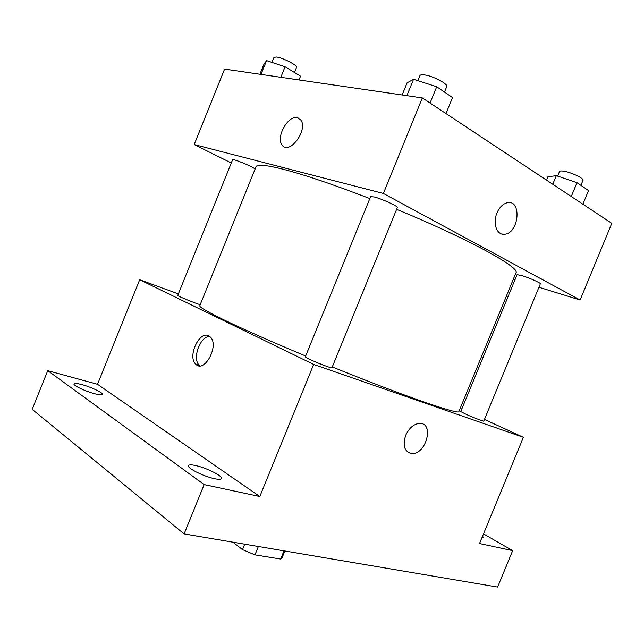 <?xml version="1.0" encoding="UTF-8"?>
<svg xmlns="http://www.w3.org/2000/svg" width="644" height="644" viewBox="0 0 644 644"><rect width="100%" height="100%" fill="white"/><g stroke="black" fill="none" stroke-linecap="round" stroke-linejoin="round"><path stroke-width="0.97" d="M284.004 550.837L280.655 559.032L282.072 557.72L284.833 550.982M280.655 559.032L254.952 554.87L242.474 549.606L232.911 542.176M258.373 546.49L254.952 554.87M244.688 544.172L242.474 549.606M483.499 533.892L512.672 550.636L497.595 587.07L184.112 533.9L32.2 409.334L47.745 370.654L97.518 384.299L259.798 496.508L204.156 484.594L184.112 533.9M512.672 550.636L479.514 543.536L523.395 437.316L313.66 364.432L259.798 496.508M405.68 435.336C409.101 427.986 413.722 424.01 419.526 423.406C434.41 422.528 426.409 454.35 412.047 453.545C404.545 452.088 402.42 446.018 405.68 435.336M214.299 478.653C203.56 476.439 186.752 467.93 188.451 465.62C189.022 464.63 191.51 464.622 195.921 465.604C206.619 467.898 222.985 476.166 221.456 478.556C220.94 479.522 218.558 479.555 214.299 478.653M94.732 393.742C85.483 391.367 72.853 385.345 73.971 383.88C74.519 383.116 77.135 383.349 81.836 384.589C91.054 387.004 103.378 392.872 102.348 394.386C101.865 395.142 99.321 394.925 94.732 393.742M204.156 484.594L47.745 370.654M313.66 364.432L139.676 279.721L97.518 384.299M139.676 279.721L178.356 293.914M482.557 536.162L483.338 537.418L481.921 537.708M369.809 198.594C334.333 184.876 305.803 175.184 284.205 169.517C266.431 164.985 257.037 164.067 256.022 166.764L199.785 305.715C199.197 306.987 207.062 311.607 223.371 319.585C243.279 329.229 270.705 341.368 305.659 356.003M332.272 366.951C404.054 396.149 460.122 415.364 458.922 411.476L515.965 272.847C520.851 267.824 468.542 238.908 396.615 209.34M460.219 408.336L461.78 409.053M484.449 419.445L523.395 437.316M308.371 358.78C315.552 362.306 332.272 368.714 331.918 367.813L397.34 207.569C398.507 206.483 382.174 198.956 374.333 196.983L370.614 196.629L305.272 356.953L308.371 358.78M464.751 413.673C471.577 416.861 484.03 421.723 483.765 421.112L540.34 283.827C541.161 283.11 528.893 277.661 521.616 275.511L517.06 274.706L460.758 411.532L464.751 413.673M200.228 304.612C197.845 304.346 176.842 295.821 177.728 295.475L232.581 159.76C232.436 158.247 253.454 166.925 255.096 169.05M208.833 335.902L210.451 337.142C219.548 345.772 204.043 373.85 195.663 364.077C187.251 356.502 199.487 330.235 208.833 335.902M199.93 365.824L199.213 365.196C191.912 358.7 200.284 335.886 209.743 336.49M419.526 423.406C434.402 422.528 426.4 454.35 412.039 453.537L408.602 452.692M538.931 287.248L580.131 299.999L383.373 193.466L194.174 144.554L231.277 162.98M513.3 279.319L514.95 279.826M383.373 193.466L422.335 97.92L611.8 223.339L580.131 299.999M496.959 212.979C499.486 207.247 502.916 203.834 507.247 202.747C521.777 199.262 519.314 232.476 505.097 234.191C497.192 236.026 492.29 223.637 496.959 212.979M422.335 97.92L224.587 69.101L194.174 144.554M282.048 144.972L282.056 144.972C275.672 137.365 287.965 115.187 297.262 117.683L300.796 120.05C308.548 129.999 288.858 155.896 282.048 144.972C275.672 137.365 287.965 115.187 297.254 117.683L298.913 118.295M507.247 202.747C521.777 199.262 519.314 232.476 505.089 234.191L501.909 234.07M299.001 79.945L300.531 76.169L285.067 66.775L266.552 60.625L264.048 64.006L259.902 74.245M285.067 66.775L280.816 77.296M266.552 60.625L260.989 74.406M271.921 62.404L273.933 57.429L276.3 56.994C282.571 57.549 297.979 65.535 296.522 67.435L294.477 72.49M445.986 113.577L452.523 97.574L436.696 86.755L413.545 79.301L407.089 82.851L402.146 94.974M436.696 86.755L430.055 103.032M413.545 79.301L406.879 95.666M417.859 80.685L419.92 75.63C420.291 74.849 421.683 74.591 424.106 74.865C432.454 75.654 448.49 84.042 446.711 86.626L444.481 92.076M582.892 204.204L588.519 190.552L576.984 182.663L556.311 175.675L547.867 176.762L546.49 180.111M576.984 182.663L571.276 196.517M556.311 175.675L552.777 184.273M557.632 176.126L559.515 171.546C559.886 170.845 561.544 170.773 564.506 171.328C572.122 172.689 584.237 178.581 583.005 180.304L580.92 185.359M199.213 365.196L195.663 364.077"/></g></svg>
